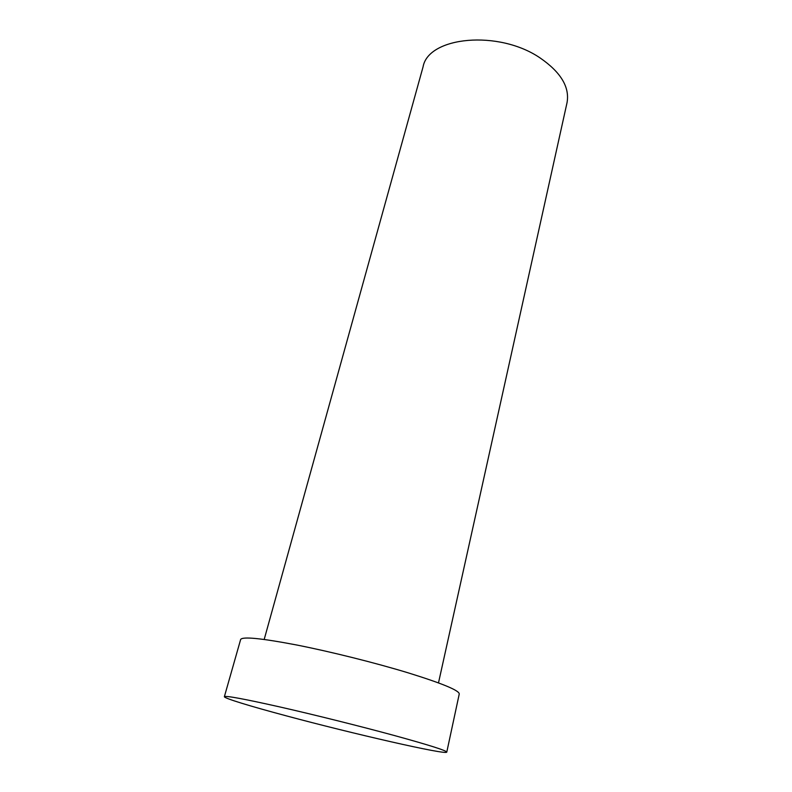 <?xml version="1.0" encoding="UTF-8"?>
<svg xmlns="http://www.w3.org/2000/svg" width="792" height="792" viewBox="0 0 792 792"><rect width="100%" height="100%" fill="white"/><g stroke="black" fill="none" stroke-linecap="round" stroke-linejoin="round"><path stroke-width="1.19" d="M264.191 639.441L423.067 66.855C428.244 36.581 498.742 29.532 540.233 58.034C560.924 72.339 569.854 87.249 567.023 102.752L438.491 682.902M224.374 696.673L240.649 639.481C242.461 636.402 261.004 638.213 296.267 644.916C330.472 651.638 375.398 662.854 408.523 672.952C442.431 683.496 459.34 690.505 459.251 693.99L446.777 752.123C446.549 755.231 352.41 733.649 285.981 715.76C250.213 706.207 223.849 698.188 224.374 696.673C225.651 695.505 244.094 698.91 279.695 706.909C314.275 714.76 360.083 726.195 394.07 735.441C428.878 745.005 446.45 750.568 446.777 752.123"/></g></svg>
